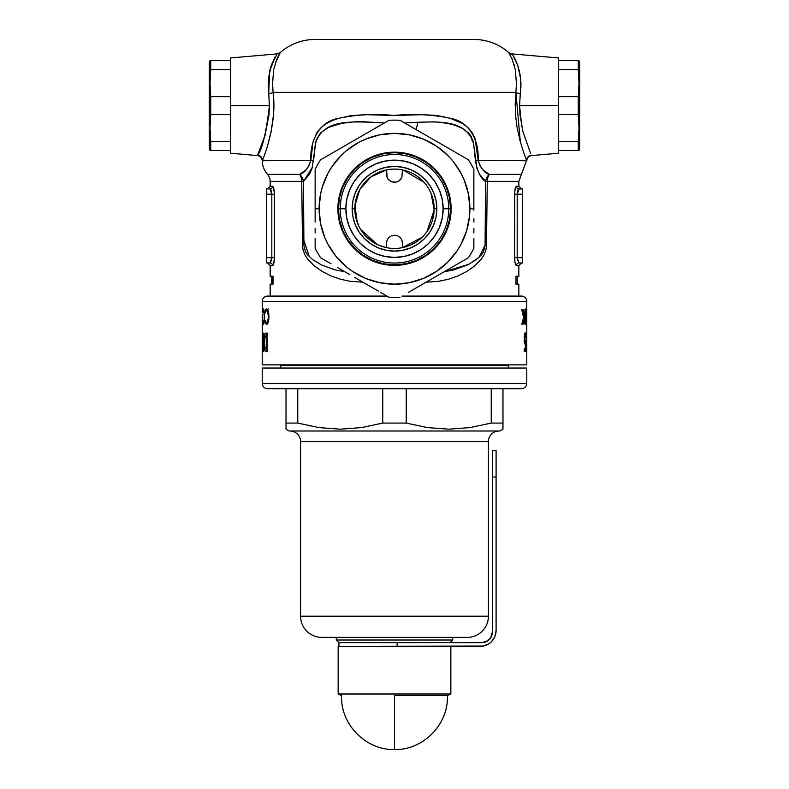 <?xml version="1.0" encoding="UTF-8"?>
<svg xmlns="http://www.w3.org/2000/svg" width="789" height="789" viewBox="0 0 789 789"><rect width="100%" height="100%" fill="white"/><g stroke="black" fill="none" stroke-linecap="round" stroke-linejoin="round"><path stroke-width="1.18" d="M402.439 247.657L402.439 242.795L402.439 247.657L422.056 237.331M424.669 234.56L427.046 231.483L434.167 209.854L433.644 202.25M434.167 209.844L431.031 193.256M424.028 182.259L403.08 170.029M273.556 70.773L272.57 83.94L273.102 92.362C277.264 123.212 264.088 156.853 262.402 160.384L262.224 160.749C261.918 157.8 260.311 156.074 257.392 155.571L257.579 155.157A5.296 5.237 -157.5 0 1 262.402 160.384L263.477 157.622L262.402 160.384L310.846 160.384L262.224 160.749A21.165 21.165 0 0 0 267.51 174.379L299.761 174.379L305.984 169.891L308.874 166.055L310.846 160.384A10.582 0.789 -174.7 0 1 313.558 160.887L315.284 144.476C321.547 119.869 349.566 121.605 371.185 122.265L384.43 122.936L362.496 121.723L353.985 121.851L341.716 123.321L328.53 127.394L320.492 132.937L316.202 140.087L312.03 168.402L309.475 174.201L303.469 181.391A10.582 9.123 -129.1 0 1 303.469 181.391L301.733 181.381L303.469 181.381L303.913 245.557L305.481 251.652L307.542 254.778L312.641 259.62L321.537 264.976L334.96 269.838L344.852 271.761M486.764 177.604L489.239 174.379L487.77 177.633L487.267 181.381L485.531 181.381L486.764 177.604M278.566 55.417L275.262 63.475L280.233 52.587A52.912 52.912 0 0 1 315.127 39.45A52.912 52.912 0 0 0 280.233 52.587L278.566 55.417L280.233 52.587L277.205 53.879L230.467 57.972L230.467 105.588L269.434 105.588L268.191 85.399L268.556 77.825L271.317 65.162L277.057 54.076M313.45 161.942L313.558 160.887A10.582 0.789 5.3 0 0 310.846 160.384L312.977 142.178L316.872 132.463L321.212 127.433L326.419 123.597L332.208 120.628L338.363 118.389L351.509 115.569L365.494 114.671L394.145 115.46L422.963 114.671L436.899 115.49L450.253 118.271L462.354 123.459L467.63 127.295L472.039 132.325L475.096 138.588L478.154 160.384L526.776 160.749C527.082 157.8 528.689 156.074 531.608 155.571L531.421 155.157A5.296 5.237 -22.5 0 0 526.598 160.384L523.679 152.553M531.608 155.571L558.533 153.214L558.533 105.588L519.566 105.588L519.99 114.78L522.939 131.615L530.543 153.204M379.124 245.359L386.561 247.657L386.561 242.795L386.561 247.657M374.104 242.815L377.428 244.6L360.553 229.333L365.199 235.536L374.104 242.815M359.163 226.837L359.606 227.676M355.158 203.532L355.306 215.002L358.739 225.979M358.206 192.733L355.839 199.824M361.826 186.253L358.985 191.066M366.688 180.464L364.459 182.841M487.267 181.381L518.846 181.381L518.846 186.243L518.846 181.381L485.531 181.391A10.582 9.123 129.1 0 1 485.531 181.381L485.097 245.063L479.071 257.332L468.903 264.256L444.148 271.761L454.01 269.848L467.374 265.015L476.231 259.709L481.339 254.926L483.42 251.829L485.087 245.764L485.531 181.391L479.495 174.152L476.96 168.373L473.37 142.247L471.013 136.181L468.508 132.947L462.206 128.272L454.987 125.254L447.255 123.311L434.946 121.841L417.815 122.265L416.217 129.662L417.815 122.265L404.56 122.926L417.815 122.265C439.286 121.585 467.532 119.889 473.716 144.476L475.442 160.887A10.582 0.789 174.7 0 1 478.154 160.384L480.106 166.035L482.986 169.862L489.239 174.379L521.49 174.379L489.239 174.379A10.582 9.123 -50.9 0 0 485.531 181.381A10.582 9.123 -50.9 0 0 485.531 181.391C480.777 178.541 477.424 171.706 475.442 160.887A10.582 0.789 -5.3 0 1 478.154 160.384C480.826 168.382 484.525 173.047 489.239 174.379A10.582 7.89 90 0 0 487.267 181.381L486.478 246.05L485.837 250.231L483.884 255.163L481.132 259.344L474.416 266.1L466.565 271.574L457.876 275.943L448.408 279.267L438.171 281.397L426.09 282.186M521.49 296.082A5.296 5.296 0 0 1 526.786 301.368L526.786 312.73L526.786 301.368L262.214 301.368A5.296 5.296 0 0 1 267.51 296.082L386.985 296.082L267.51 296.082A5.296 5.296 0 0 0 262.214 301.368L262.214 312.73L262.214 301.368L526.786 301.368A5.296 5.296 0 0 0 521.49 296.082L402.015 296.082L521.49 296.082M515.996 276.239L515.996 284.178L518.846 284.178L518.846 296.082L518.846 284.178L515.996 284.178L515.996 276.239L518.846 276.239L518.846 265.617L518.846 276.239L516.302 276.239M518.077 189.774L517.18 194.183L522.653 194.183L522.653 262.974L522.653 257.678L517.18 257.678L522.653 257.678L522.653 194.183L517.18 194.183L517.18 257.678L519.034 262.974L522.653 262.974L519.034 262.974A2.643 2.594 -90 0 0 516.44 265.617L518.846 265.617L516.44 265.617C515.424 265.193 514.813 262.55 514.625 257.678L514.783 191.145L516.44 186.243L518.846 186.243L521.49 188.896M516.124 265.469L514.97 262.106L514.625 257.678L514.625 194.183C514.813 189.33 515.414 186.687 516.44 186.243A2.643 2.594 -90 0 0 519.034 188.896L522.653 188.896L518.629 189.054M270.154 284.178L270.154 296.082L270.154 284.178L273.004 284.178L270.154 284.178M362.91 282.186L350.089 281.298L340.029 279.109L330.552 275.706L321.942 271.278L314.19 265.785L307.532 258.91L304.879 254.699L303.035 249.728L302.503 245.547L301.733 181.381L270.154 181.381L270.154 186.243L273.191 186.855L274.335 192.634L274.335 259.246L273.191 265.015L270.154 265.617L270.154 276.239L273.004 276.239L273.004 284.178L272.698 276.239M267.51 174.379A10.582 10.582 0 0 1 270.154 181.381A10.582 10.582 0 0 0 267.51 174.379L299.761 174.379A10.582 7.89 -90 0 1 301.733 181.381L270.154 181.381L270.154 186.243L272.56 186.243L270.154 186.243L267.51 188.896M473.873 39.45A52.912 52.912 0 0 1 508.767 52.587L509.221 53.307L508.767 52.587A52.912 52.912 0 0 0 473.873 39.45L315.127 39.45M510.434 55.408L509.221 53.307M513.747 63.505L514.783 67.41M523.659 152.504L519.931 140.412L516.943 126.556L515.592 115.51L515.207 103.901L515.898 92.362L273.102 92.362L515.898 92.362L516.43 83.989L515.444 70.773M273.813 69.324L276.949 58.82M262.224 314.249L262.214 364.873L262.234 314.249M526.776 312.73L526.786 364.873L526.786 312.73M268.832 141.261L269.069 140.412M266.445 149.239L267.629 145.452L266.445 149.239M265.321 152.553L264.325 155.344M262.214 364.873L526.786 364.873L262.214 364.873M262.214 309.308L262.214 312.73L262.234 309.308M266.485 308.943L268.29 311.201L268.99 316.803L268.221 322.385L266.613 324.506L265.074 321.409L265.331 320.512L266.238 322.839L267.303 322.553L268.556 316.705L267.293 310.846L266.228 310.6L265.331 312.917L265.074 312.04L266.485 308.943M266.071 333.116L267.195 333.116L267.195 351.638L265.607 351.569L264.769 350.691L263.93 342.643L264.453 334.94L264.966 333.52L266.071 333.116L265.045 333.431L264.453 334.94L264.049 346.164L264.818 350.809L267.195 351.638L267.195 333.116L266.071 333.116L267.195 333.116M524.941 316.093L525.809 309.673L525.444 324.506L524.764 321.725L524.941 316.093M526.697 333.116L526.746 351.638L526.529 333.116M525.168 341.864L525.563 340.72L525.908 341.361L525.642 351.638L524.251 351.638L524.251 348.551L525.267 348.551L525.375 345.049L524.369 342.465L524.29 336.637L525.099 332.761L525.829 333.984L526.076 337.633L525.267 335.966L524.892 337.347L525.079 341.667M526.362 316.103L526.707 309.673L526.579 324.506L526.362 316.103M526.283 317.73L526.786 324.506L526.707 309.673L526.381 315.6M521.628 309.308L523.63 317.474L521.628 309.308L523.807 316.458L524.083 309.308L524.083 324.121L523.807 318.48L521.795 324.121L523.63 317.474L521.795 324.121L523.807 318.48L523.807 324.121M262.362 333.116L263.023 345.266L263.437 333.116L263.437 351.638L262.372 339.457L262.254 351.638L262.254 333.116L263.437 345.266L263.023 333.116M264.591 315.275L263.871 323.677L263.102 324.328L262.648 321.409L262.747 320.512L263.151 322.839L263.684 322.543L264.364 317.346L263.674 310.856L263.141 310.6L262.747 312.917L262.905 309.702L263.26 308.943L263.802 309.535L264.532 314.061M273.004 276.239L270.154 276.239L270.154 265.617L272.56 265.617A2.643 2.594 90 0 0 269.966 262.974L271.82 257.678L266.347 257.678L271.82 257.678L271.82 194.183L266.347 194.183L266.347 262.974L269.966 262.974L266.347 262.974L266.347 194.183L271.82 194.183L270.923 189.774M266.347 188.896L269.966 188.896L266.347 188.896L266.347 194.183L266.347 188.896M270.371 189.054L271.82 194.183L274.375 194.183L274.375 257.678C274.187 262.55 273.576 265.193 272.56 265.617L273.191 265.005M271.702 259.394L271.386 260.912M271.524 260.38L271.781 258.703M230.467 57.972L230.467 153.214L230.467 105.588L230.467 114.523L210.722 114.523L210.012 83.101L210.722 60.615L210.012 60.615L209.302 63.258L209.302 147.928L210.012 150.571L210.722 150.571L210.012 128.084L210.722 114.523L210.012 128.084L210.722 141.635L230.467 141.635L230.467 150.571L210.012 150.571L209.302 147.928L209.302 63.258L210.012 60.615L230.467 60.615L230.467 69.55L210.722 69.55L210.012 83.101L210.722 96.662L230.467 96.662L230.467 105.588L269.434 105.588L268.714 93.605A5.296 1.282 173.8 0 0 273.102 92.362L273.793 103.862L273.408 115.48L271.091 131.802L267.619 145.482M515.187 69.333L512.061 58.83M512.998 55.575L517.673 65.142L520.444 77.815L520.809 85.449L519.566 105.588L558.533 105.588L558.533 57.972L558.533 105.588L558.533 96.662L578.278 96.662L578.988 128.084L578.278 150.571L578.988 150.571L579.698 147.928L579.698 63.258L578.988 60.615L578.278 60.615L578.988 83.101L578.278 96.662L578.988 83.101L578.278 69.55L558.533 69.55L558.533 60.615L578.988 60.615L579.698 63.258L579.698 147.928L578.988 150.571L558.533 150.571L558.533 141.635L578.278 141.635L578.988 128.084L578.278 114.523L558.533 114.523L558.533 105.588L558.533 153.214M518.846 181.381L526.598 160.384L478.154 160.384C479.17 139.535 468.972 121.417 450.253 118.271C432.589 114.563 413.89 113.626 394.145 115.46C374.499 113.596 355.898 114.563 338.363 118.389C319.861 121.585 309.87 139.692 310.846 160.384C308.134 168.422 304.436 173.087 299.761 174.379L302.236 177.604L303.469 181.381A10.582 9.123 50.9 0 0 303.469 181.381A10.582 9.123 50.9 0 0 299.761 174.379L301.23 177.633L301.733 181.381L303.469 181.391L303.834 240.29L309.337 256.76M273.191 186.855L272.56 186.243A2.643 2.594 -90 0 1 269.966 188.896A2.643 2.594 90 0 0 272.56 186.243C273.586 186.687 274.187 189.33 274.375 194.183L271.82 194.183L269.966 188.896M318.549 39.45L467.828 39.45M407.765 171.371L402.666 169.941M414.748 174.645L411.838 173.077M429.413 189.912L428.486 188.285M432.717 198.069L431.711 194.982M432.165 221.275L434.167 209.854M427.046 231.483L430.804 224.796M410.27 245.192L416.059 242.085M402.222 247.697L409.412 245.547M512.603 60.191L508.767 52.587L512.357 54.648M269.01 114.78L269.434 105.588C266.13 133.311 262.175 149.831 257.579 155.157L265.045 135.343L269.01 114.78M522.653 194.183L522.653 188.896L522.653 194.183M517.219 258.703L517.476 260.38M525.642 351.638L524.251 351.638L525.642 351.638L525.908 341.361L525.563 340.72L525.237 341.903L524.31 341.903L525.425 341.548M526.066 337.298L525.622 333.027L525.099 332.761L524.547 334.556L524.271 341.4L525.375 345.049L525.267 348.551L524.251 348.551L524.251 351.638M524.202 338.974L524.823 338.974L525.267 335.966L524.35 335.966L525.267 335.966L525.622 337.633M524.853 340.138L524.823 338.974M524.231 340.72L524.902 340.72L524.231 340.72M524.429 336.104L524.33 334.743M526.312 317.099L526.687 317.878L526.312 317.099M526.687 322.188L526.687 317.878M526.579 322.987L526.579 317.099L526.579 322.987M526.401 318.332L526.371 318.855M526.007 321.567L525.878 316.744L524.991 315.689L525.671 308.933L524.705 319.949L525.444 324.506M525.178 322.504L525.435 317.099L524.843 317.099L525.75 317.878L525.888 320.038L525.632 322.77L524.902 322.987L525.721 322.435L525.75 317.878M524.705 320.038L525.454 322.987M525.178 317.513L524.941 320.038M522.318 324.121L521.795 324.121M523.807 309.308L523.807 316.458L522.131 309.308M524.083 324.121L524.083 309.308M267.727 351.638L266.465 350.849L265.824 347.959L267.234 351.569M264.512 342.12L263.93 342.12L264.512 342.12M266.061 334.99L266.445 333.747L267.708 333.116M264.966 347.259L265.666 348.255L267.195 348.314L266.307 348.314L266.307 336.439L264.926 337.327L264.512 342.179L265.094 336.893L267.195 336.439L266.307 336.439L266.307 348.314L264.966 347.259L264.532 343.452L264.857 346.835M267.195 351.638L266.09 351.638M267.234 333.165L266.396 333.855L265.824 336.449M264.512 342.179L264.532 343.462M262.254 333.116L262.254 351.638M262.372 351.638L262.372 339.457L263.062 351.638M263.437 351.638L263.437 333.116M265.706 333.126L265.893 333.727M265.715 322.02L265.331 320.512L265.074 321.409L265.715 323.756L267.027 324.387L268.793 319.88L268.842 313.973L267.54 309.525M267.205 321.606L267.52 322.385L267.205 321.606M267.067 309.071L265.715 309.692L265.074 312.04L265.331 312.917L265.873 311.073L268.023 310.452L266.613 310.452L267.925 312.128L268.99 316.705L267.935 321.271L266.633 322.987L268.004 322.987M267.55 309.347L266.988 310.669L268.25 308.933M262.905 322.02L262.905 323.756L263.329 324.506L263.763 323.993L264.591 318.352L264.266 311.517L263.329 308.933M264.068 310.452L263.329 310.452L264.276 314.209L264.246 319.575L263.339 322.987L264.059 322.987M262.816 310.195L262.915 311.408M265.41 309.535L265.656 310.363L265.41 309.535M263.013 309.308L263.704 309.308L263.013 309.308M264.197 320.038L264.216 318.855M271.82 194.183L271.82 257.678L274.375 257.678L271.82 257.678L271.564 260.212M269.966 262.974A2.643 2.594 -90 0 1 272.56 265.617L270.154 265.617L267.51 262.974M518.846 186.243L516.44 186.243A2.643 2.594 90 0 0 519.034 188.896L517.18 194.183L514.625 194.183L517.18 194.183L517.18 257.678L514.625 257.678L517.18 257.678M516.44 265.617A2.643 2.594 90 0 1 519.034 262.974M312.336 167.406L303.469 181.391L301.733 181.381M472.976 140.077L471.852 140.255M386.561 169.891L387.162 177.643L388.888 180.099L391.462 181.736L394.5 182.318L397.538 181.736L400.112 180.099L401.838 177.643L402.439 169.891L401.838 177.643L398.909 181.046L396.048 182.17L391.462 181.736L387.902 178.955L386.718 176.223L386.561 169.891L370.909 176.874L359.804 189.518L354.951 205.475L357.239 222.429M526.598 160.384L526.598 160.384A5.296 5.237 157.5 0 1 531.421 155.157M520.336 141.892L515.898 92.362A5.296 1.282 -173.8 0 0 520.286 93.605L519.566 105.588L521.776 126.615M520.286 93.605C523.669 70.911 512.465 53.77 511.795 53.879C512.426 53.741 523.728 70.892 520.286 93.605A5.296 1.282 6.2 0 1 515.898 92.362M257.579 155.157L257.579 155.157A5.296 5.237 22.5 0 1 262.402 160.384M263.457 140.412L261.129 146.813M280.233 52.587L276.604 59.648M273.102 92.362A5.296 1.282 -6.2 0 1 268.714 93.605L269.641 71.217L275.075 57.064M275.174 56.887L271.347 65.073M271.317 65.181L269.739 70.773M286.022 429.186L289.188 431.011L499.812 431.011L502.978 429.186L502.978 423.072L491.231 423.072L470.175 427.569L448.892 429.186L427.431 427.589L406.236 423.072L382.764 423.072L361.697 427.569L340.424 429.186L318.953 427.589L297.769 423.072L286.022 423.072L286.022 429.186L286.022 388.681L286.022 423.072L297.769 423.072L318.953 427.589L340.424 429.186L361.697 427.569L382.764 423.072L382.764 388.681L382.764 423.072L406.236 423.072L427.431 427.589L448.892 429.186L470.175 427.569L491.231 423.072L491.231 388.681L491.231 423.072L502.978 423.072L502.978 429.186L499.812 431.011L289.188 431.011L286.022 429.186M521.49 388.681A5.296 5.296 0 0 0 526.786 383.385L526.786 368.039L262.214 368.039L262.214 383.385L526.786 383.385L526.786 368.039L262.214 368.039L262.214 383.385A5.296 5.296 0 0 0 267.51 388.681L521.49 388.681A5.296 5.296 0 0 0 526.786 383.385L262.214 383.385A5.296 5.296 0 0 0 267.51 388.681L520.878 388.681M336.292 640.017L338.945 642.66L336.292 640.017L452.708 640.017L336.292 640.017L336.292 637.374L336.292 640.017M450.055 642.66L452.708 640.017L452.708 637.374L452.708 640.017L450.055 642.66M321.744 637.374A21.165 21.165 0 0 1 300.579 616.209L300.579 441.593A10.582 10.582 0 0 0 289.997 431.011A10.582 10.582 0 0 1 300.579 441.593L488.421 441.593A10.582 10.582 0 0 1 499.003 431.011A10.582 10.582 0 0 0 488.421 441.593L300.579 441.593L300.579 616.209A21.165 21.165 0 0 0 321.744 637.374L467.256 637.374A21.165 21.165 0 0 0 488.421 616.209L300.579 616.209L488.421 616.209L488.421 441.593L488.421 616.209A21.165 21.165 0 0 1 467.256 637.374M508.264 368.039L508.264 365.396L280.736 365.396L280.736 368.039L280.736 365.396L508.264 365.396L508.797 364.873L508.264 368.039M280.203 364.873L280.736 365.396L280.203 364.873M468.577 427.806L470.047 427.589L468.577 427.806M464.119 637.374L323.145 637.374M297.769 388.681L297.769 423.072L297.769 388.681M406.236 388.681L406.236 423.072L406.236 388.681M502.978 388.681L502.978 423.072L502.978 388.681M309.456 425.902L308.272 425.656M502.978 427.579L502.978 428.782M502.978 425.646L502.968 426.543M286.022 425.666L286.032 426.563M286.022 427.589L286.022 428.782M578.278 69.55L578.278 60.615L558.533 60.615L558.533 69.55L578.278 69.55L578.81 76.326M578.278 114.523L578.278 96.662L558.533 96.662L558.533 114.523L578.278 114.523L578.988 128.084M578.278 60.615L578.81 60.615M578.81 89.877L578.988 83.101M578.81 150.571L578.278 150.571L578.278 141.635L558.533 141.635L558.533 150.571L578.278 150.571M394.5 695.602L394.5 749.55L394.5 695.602L447.402 695.602L394.5 695.602M338.146 693.995L341.598 695.602L338.146 693.995L450.854 693.995L338.146 693.995L338.146 646.369L338.146 693.995M447.402 695.602L450.854 693.995L450.854 646.369L450.854 693.995L447.402 695.602C448.724 724.233 423.16 750.309 394.5 749.55C365.84 750.309 340.276 724.233 341.598 695.602M348.748 646.369L363.196 646.369M483.874 642.463L397.143 642.66L397.143 646.369L480.225 646.369L483.322 646.063L489.042 643.696L491.448 641.723L494.89 636.565L496.094 630.49L496.094 450.588L492.385 450.588L492.385 632.078L490.61 637.966L487.691 640.885L481.803 642.66L338.945 642.66L338.945 646.369L483.322 646.063M486.29 645.155L489.042 643.696M480.225 646.369A15.879 15.879 0 0 0 496.094 630.49L496.094 477.049L492.385 477.049L492.385 632.078L490.61 637.966L485.856 641.861M496.094 450.588L492.385 450.588L492.385 477.049L496.094 477.049L496.094 450.588M492.385 632.078A10.582 10.582 0 0 1 481.803 642.66M397.143 646.369L397.143 642.66L338.945 642.66L338.945 646.369M448.763 208.769L443.142 208.769A48.642 48.642 0 0 1 394.5 257.411A48.642 48.642 0 0 1 345.858 208.769L340.237 208.769A54.263 54.263 0 0 0 394.5 263.043A54.263 54.263 0 0 0 448.763 208.769A54.263 54.263 0 0 1 394.5 263.043A54.263 54.263 0 0 1 340.237 208.769L338.412 208.769A56.088 56.088 0 0 0 394.5 264.857A56.088 56.088 0 0 0 450.588 208.769A56.088 56.088 0 0 1 394.5 264.857A56.088 56.088 0 0 1 338.412 208.769L339.487 219.717L342.682 230.24L347.86 239.935L354.843 248.436L363.334 255.409L373.039 260.597L383.562 263.782L394.5 264.857L405.438 263.782L415.961 260.597L425.666 255.409L434.157 248.436L441.14 239.935L446.318 230.24L449.513 219.717L450.588 208.769L448.763 208.769L450.588 208.769L449.513 197.832L446.318 187.309L441.14 177.614L434.157 169.112L425.666 162.139L415.961 156.952L405.438 153.766L394.5 152.681L383.562 153.766L373.039 156.952L363.334 162.139L354.843 169.112L347.86 177.614L342.682 187.309L339.487 197.832L338.412 208.769L340.237 208.769A54.263 54.263 0 0 1 394.5 154.506A54.263 54.263 0 0 1 448.763 208.769A54.263 54.263 0 0 0 394.5 154.506A54.263 54.263 0 0 0 340.237 208.769L345.858 208.769L346.795 199.282L349.566 190.159L354.054 181.756L360.109 174.379L367.477 168.333L375.889 163.836L385.012 161.074L394.5 160.137L403.988 161.074L413.111 163.836L421.523 168.333L428.891 174.379L434.946 181.756L439.434 190.159L442.205 199.282L443.142 208.769L442.205 218.267L439.434 227.39L434.946 235.793L428.891 243.17L421.523 249.216L413.111 253.713L403.988 256.474L394.5 257.411L385.012 256.474L375.889 253.713L367.477 249.216L360.109 243.17L354.054 235.793L349.566 227.39L346.795 218.267L345.858 208.769A48.642 48.642 0 0 1 394.5 160.137A48.642 48.642 0 0 1 443.142 208.769L448.763 208.769M370.978 173.58L378.296 169.665L370.978 173.58L364.567 178.837L359.301 185.257L355.395 192.575L352.979 200.514L352.17 208.769L354.813 208.769A39.687 39.687 0 0 0 394.5 248.456A39.687 39.687 0 0 0 434.187 208.769A39.687 39.687 0 0 0 394.5 169.093A39.687 39.687 0 0 0 354.813 208.769L352.17 208.769A42.33 42.33 0 0 1 394.5 166.44A42.33 42.33 0 0 1 436.83 208.769L434.187 208.769A39.687 39.687 0 0 1 394.5 248.456A39.687 39.687 0 0 1 354.813 208.769A39.687 39.687 0 0 1 394.5 169.093A39.687 39.687 0 0 1 434.187 208.769L436.83 208.769L436.021 200.514L433.605 192.575L436.021 200.514M378.296 169.665L386.245 167.258L378.296 169.665M429.699 185.257L433.605 192.575L429.699 185.257L424.433 178.837L418.022 173.58L410.773 169.694M418.022 243.969L410.704 247.884L418.022 243.969L424.433 238.702L429.699 232.291L433.575 225.043M410.704 247.884L402.755 250.291L410.704 247.884M359.301 232.291L355.395 224.973L359.301 232.291L364.567 238.702L370.978 243.969L378.227 247.854M355.395 224.973L352.979 217.034L355.395 224.973M433.605 224.973L436.021 217.034L436.83 208.769A42.33 42.33 0 0 1 394.5 251.109A42.33 42.33 0 0 1 352.17 208.769L352.979 217.034M378.296 247.884L386.245 250.291L394.5 251.109L402.755 250.291M410.704 169.665L402.755 167.258L394.5 166.44L386.245 167.258M450.588 208.769A56.088 56.088 0 0 0 394.5 152.681A56.088 56.088 0 0 0 338.412 208.769A56.088 56.088 0 0 1 394.5 152.681A56.088 56.088 0 0 1 450.588 208.769M402.439 242.795L401.838 239.905L400.112 237.45L397.538 235.803L394.5 235.23L391.462 235.803L388.888 237.45L387.162 239.905L386.561 242.795L387.162 239.905L388.888 237.45L391.462 235.803L394.5 235.23L397.538 235.803L400.112 237.45L401.838 239.905L402.439 242.795M315.127 222.044L315.127 218.869M315.127 232.903L315.127 228.702M331.005 263.763L329.092 262.658M340.306 269.128L337.603 267.57M349.783 274.602L346.184 272.521M359.853 280.42L354.813 277.511M369.331 285.884L363.453 282.492M378.552 291.22L372.033 287.452M380.545 292.364L386.531 295.826M408.485 292.354L468.341 257.786A88.634 88.634 0 0 0 473.873 248.219L473.873 242.657M419.669 285.884L416.967 287.452M410.369 291.259L408.485 292.344M429.147 280.42L425.547 282.492M439.217 274.602L434.187 277.511M448.694 269.128L442.816 272.521M457.926 263.802L451.397 267.57M465.904 259.196L459.908 262.658M473.873 245.428L473.873 248.219A88.634 88.634 0 0 1 468.341 257.786L408.455 292.364M473.873 228.702L473.873 232.903M473.873 218.731L473.873 222.044M466.654 186.885L464.159 179.922L468.449 194.064L469.899 208.769L473.873 208.769L469.899 208.769A75.399 75.399 0 0 1 394.5 284.178A75.399 75.399 0 0 1 319.101 208.769L315.127 208.769L315.127 169.329A88.634 88.634 0 0 1 320.659 159.753L388.977 120.313A88.634 88.634 0 0 1 400.023 120.313L468.341 159.753A88.634 88.634 0 0 1 473.873 169.329L473.873 210.199M388.977 297.226A88.634 88.634 0 0 0 400.023 297.226A88.634 88.634 0 0 1 388.977 297.226L380.515 292.354L388.977 297.226M371.984 287.423L363.354 282.442L371.984 287.423M354.695 277.442L363.354 282.442L354.695 277.442M337.564 267.55L346.095 272.471L337.564 267.55M320.659 257.786L329.082 262.658L320.659 257.786A88.634 88.634 0 0 1 315.127 248.219A88.634 88.634 0 0 0 320.659 257.786M473.873 194.617L473.873 169.329A88.634 88.634 0 0 0 468.341 159.753L400.023 120.313A88.634 88.634 0 0 0 388.977 120.313L320.659 159.753A88.634 88.634 0 0 0 315.127 169.329L315.127 218.731L315.127 208.769L319.101 208.769L320.551 194.064L322.346 186.885L327.997 173.225L331.774 166.923M337.879 208.769A56.621 56.621 0 0 1 394.5 152.159A56.621 56.621 0 0 1 451.121 208.769L450.026 197.723L446.811 187.111L441.574 177.318L434.532 168.738L425.952 161.696L416.168 156.469L405.546 153.244L394.5 152.159L383.454 153.244L372.832 156.469L363.048 161.696L354.468 168.738L347.426 177.318L342.189 187.111L338.974 197.723L337.879 208.769L338.974 219.815L342.189 230.437L347.426 240.231L354.468 248.811L363.048 255.853L372.832 261.08L383.454 264.305L394.5 265.39L405.546 264.305L416.168 261.08L425.952 255.853L434.532 248.811L441.574 240.231L446.811 230.437L450.026 219.815L451.121 208.769A56.621 56.621 0 0 1 394.5 265.39A56.621 56.621 0 0 1 337.879 208.769M322.346 230.664L324.841 237.627L320.551 223.484L319.101 208.769A75.399 75.399 0 0 1 394.5 133.371A75.399 75.399 0 0 1 469.899 208.769L469.544 216.166L466.654 230.664L461.003 244.314L457.226 250.626M457.196 250.665L447.817 262.086L436.396 271.465L423.358 278.438L409.215 282.728L394.5 284.178L379.785 282.728L365.642 278.438L352.653 271.495M372.615 136.615L365.642 139.111L379.785 134.82L394.5 133.371L409.215 134.82L423.358 139.111L436.347 146.054M331.804 166.883L341.183 155.453L346.667 150.492L358.956 142.276L365.642 139.111M436.396 146.083L447.817 155.453L452.787 160.936L461.003 173.225L464.159 179.922M352.614 271.465L346.667 267.057L336.213 256.612L327.997 244.314L324.841 237.627M315.127 248.219L315.127 238.534M473.873 238.534L473.873 248.219M473.873 181.924L473.873 188.956M473.873 170.74L473.873 179.093M459.888 154.881L457.995 153.786M448.694 148.411L451.397 149.979M439.217 142.947L442.816 145.018M429.147 137.128L434.187 140.038M419.669 131.655L425.547 135.047M410.438 126.329L416.967 130.096M408.455 125.185L400.023 120.313M378.631 126.289L380.535 125.185M369.331 131.655L372.033 130.096M359.853 137.128L363.453 135.047M349.783 142.947L354.813 140.038M340.306 148.411L346.184 145.018M331.074 153.747L337.603 149.979M323.096 158.352L329.102 154.881M315.127 190.376L315.127 169.329M315.127 198.848L315.127 194.617M315.127 208.769L315.127 204.519M315.127 201.688L315.127 200.268M210.722 141.635L210.722 150.571L230.467 150.571L230.467 141.635L210.722 141.635L210.19 134.86M210.722 96.662L210.722 114.523L230.467 114.523L230.467 96.662L210.722 96.662L210.012 83.101M210.722 150.571L210.19 150.571M210.19 121.299L210.012 128.084M210.19 60.615L210.722 60.615L210.722 69.55L230.467 69.55L230.467 60.615L210.722 60.615M511.795 53.879L558.533 57.972M257.392 155.571L230.467 153.214M517.259 276.239L517.259 284.178M271.741 276.239L271.741 284.178M518.846 265.617L521.49 262.974"/></g></svg>
